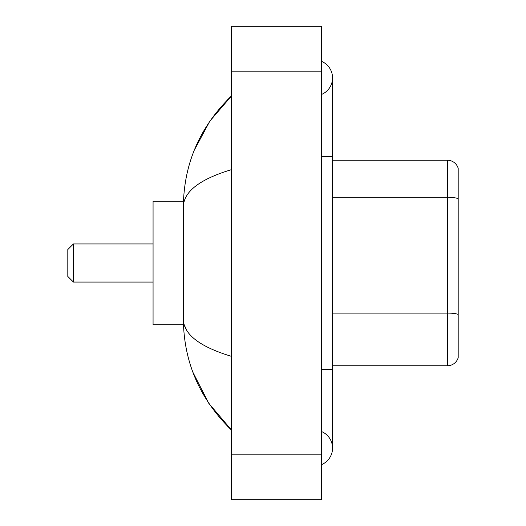 <?xml version="1.0" encoding="UTF-8"?>
<svg xmlns="http://www.w3.org/2000/svg" width="526" height="526" viewBox="0 0 526 526"><rect width="100%" height="100%" fill="white"/><g stroke="black" fill="none" stroke-linecap="round" stroke-linejoin="round"><path stroke-width="0.79" d="M321.333 369.574L332.55 369.574L332.55 77.901A17.95 17.95 0 0 1 321.333 94.542A17.95 17.95 0 0 0 321.333 61.266A17.95 17.95 0 0 1 332.55 77.901A17.95 17.95 0 0 0 321.333 61.266A17.95 17.95 0 0 1 332.55 77.901M321.333 464.734A17.95 17.95 0 0 0 321.333 431.458A17.95 17.95 0 0 1 321.333 464.734A17.95 17.95 0 0 0 332.55 448.099A17.95 17.95 0 0 1 321.333 464.734M231.591 169.609C199.86 179.175 183.778 191.53 183.35 206.685L183.35 319.315C183.712 334.418 199.788 346.779 231.591 356.391M231.591 499.7L321.333 499.7L321.333 26.3L231.591 26.3L231.591 499.7M183.35 206.685C183.83 163.547 199.913 126.602 231.591 95.85L209.815 121.151L194.272 150.212M192.917 372.283L208.737 403.251L231.591 430.15C199.913 399.398 183.83 362.453 183.35 319.315M186.717 330.308L184.153 324.7M458.192 168.32A11.217 11.217 0 0 0 447.422 160.246A11.217 11.217 0 0 1 458.192 168.32L458.192 357.68A11.217 11.217 0 0 1 447.422 365.754L332.55 365.754M458.192 198.723A11.217 1.946 180 0 0 447.422 197.322L447.422 160.246L332.55 160.246M73.416 282.067L73.416 243.932L67.808 249.541L67.808 276.459L73.416 282.067L153.066 282.067M183.449 201.3L153.066 201.3L153.066 324.7L183.449 324.7M321.333 156.426L332.55 156.426M231.591 454.826L321.333 454.826M231.591 71.174L321.333 71.174M458.192 314.495A11.217 1.946 180 0 0 447.422 313.095L447.422 197.322L332.55 197.322M447.422 365.754L447.422 313.095L332.55 313.095M332.55 369.574L332.55 448.099M231.591 95.85L227.686 99.618M231.591 430.15L227.686 426.382M73.416 243.932L153.066 243.932"/></g></svg>
